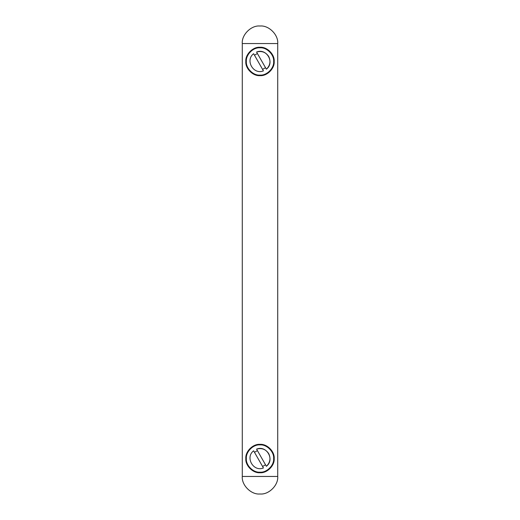 <?xml version="1.0" encoding="UTF-8"?>
<svg xmlns="http://www.w3.org/2000/svg" width="520" height="520" viewBox="0 0 520 520"><rect width="100%" height="100%" fill="white"/><g stroke="black" fill="none" stroke-linecap="round" stroke-linejoin="round"><path stroke-width="0.78" d="M277.726 43.55C278.512 34.866 268.86 25.213 260.175 26L259.825 26C251.141 25.213 241.488 34.866 242.275 43.55L277.726 43.55L277.726 476.45L242.275 476.45C241.488 485.134 251.141 494.787 259.825 494L260.175 494C268.86 494.787 278.512 485.134 277.726 476.45M242.275 476.45L242.275 43.55M260 47.275C252.987 46.638 245.186 54.438 245.817 61.458C245.186 68.471 252.987 76.271 260 75.634C267.014 76.271 274.814 68.471 274.183 61.458C274.814 54.438 267.014 46.638 260 47.275M260 444.366C252.987 443.729 245.186 451.529 245.817 458.543C245.186 465.562 252.987 473.363 260 472.726C267.014 473.363 274.814 465.562 274.183 458.543C274.814 451.529 267.014 443.729 260 444.366M263.425 467.954L253.63 450.814C244.868 457.269 253.422 472.231 263.425 467.954M256.575 449.137L266.37 466.278C270.179 462.599 270.959 458.367 268.697 453.576C265.714 449.196 261.677 447.714 256.575 449.137C266.578 444.86 275.132 459.823 266.37 466.278M265.519 464.789L262.581 466.466M254.482 452.303L257.419 450.625M263.425 70.863L253.63 53.723C244.868 60.177 253.422 75.14 263.425 70.863M256.575 52.045L266.37 69.186C270.179 65.507 270.959 61.276 268.697 56.485C265.714 52.104 261.677 50.629 256.575 52.045C266.578 47.768 275.132 62.732 266.37 69.186M265.519 67.698L262.581 69.375M254.482 55.211L257.419 53.534M260 47.807C266.753 47.197 274.261 54.704 273.65 61.458C274.261 68.211 266.753 75.712 260 75.108C253.247 75.712 245.739 68.211 246.35 61.458C245.739 54.704 253.247 47.197 260 47.807M260 444.893C266.753 444.288 274.261 451.789 273.65 458.543C274.261 465.296 266.753 472.803 260 472.193C253.247 472.803 245.739 465.296 246.35 458.543C245.739 451.789 253.247 444.288 260 444.893"/></g></svg>
